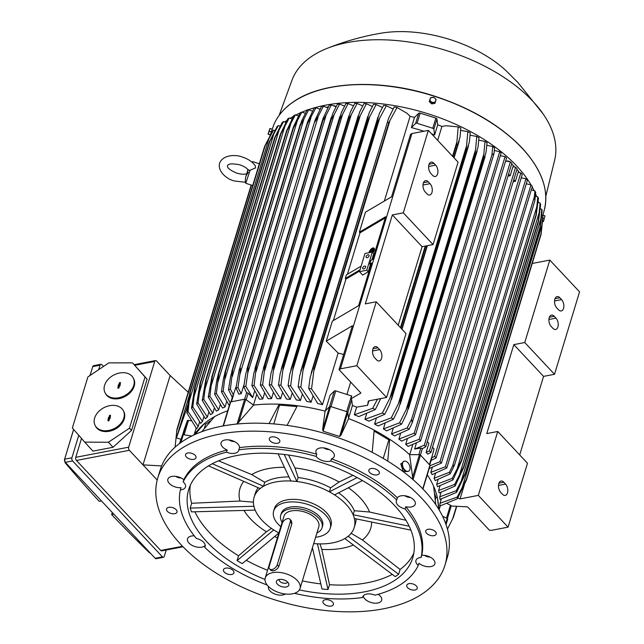 <?xml version="1.0" encoding="UTF-8"?>
<svg xmlns="http://www.w3.org/2000/svg" width="644" height="644" viewBox="0 0 644 644"><rect width="100%" height="100%" fill="white"/><g stroke="black" fill="none" stroke-linecap="round" stroke-linejoin="round"><path stroke-width="0.97" d="M372.554 252.255L372.143 252.126M372.007 252.15L373.158 249.156L372.28 252.062M373.158 249.156L373.415 249.655M372.932 251.232L372.675 252.094M373.633 248.544A3.413 1.481 -54.6 0 0 372.667 248.697A3.413 1.481 -54.6 0 0 369.632 252.609M369.229 252.681A3.413 1.481 125.4 0 1 372.337 248.455A3.413 1.481 125.4 0 1 373.488 248.399A3.413 1.481 125.4 0 1 372.498 252.327M372.635 252.472A3.864 1.674 -54.6 0 0 373.745 248.029A3.864 1.674 -54.6 0 0 372.449 248.093A3.864 1.674 -54.6 0 0 368.956 252.738M373.898 248.173A3.864 1.674 125.4 0 1 374.084 248.27A3.864 1.674 125.4 0 1 372.916 252.778M372.997 249.228L372.747 248.729L371.685 252.215M371.427 252.263L371.741 251.224L369.978 251.748L371.854 250.862L372.747 248.729M371.604 251.683L369.865 252.11M373.134 251.031L373.576 249.582L373.27 251.128M157.796 477.872L160.219 469.879A150.076 82.69 16.9 0 1 222.011 426.159A150.076 82.69 16.9 0 1 382.383 457.916A150.076 82.69 16.9 0 1 447.411 557.132L444.98 565.126A150.076 82.69 16.9 0 1 383.196 608.846A150.076 82.69 16.9 0 1 222.824 577.088A150.076 82.69 16.9 0 1 157.796 477.872A150.076 82.69 16.9 0 1 219.58 434.153A150.076 82.69 16.9 0 1 379.952 465.902A150.076 82.69 16.9 0 1 444.98 565.126M435.779 504.654L433.581 486.188A128.703 70.912 -163.1 0 0 427.262 474.813M195.204 458.786A5.458 3.011 16.9 0 1 188.845 458.665A5.458 3.011 16.9 0 1 185.561 454.584A5.458 3.011 16.9 0 1 186.358 453.561A5.458 3.011 16.9 0 1 192.717 453.682A5.458 3.011 16.9 0 1 196.001 457.763A5.458 3.011 16.9 0 1 195.204 458.786M371.177 473.694A5.458 3.011 16.9 0 1 368.859 470.12A5.458 3.011 16.9 0 1 376.99 469.709A5.458 3.011 16.9 0 1 379.308 473.292A5.458 3.011 16.9 0 1 371.177 473.694M407.572 584.205A5.458 3.011 16.9 0 1 413.931 584.333A5.458 3.011 16.9 0 1 417.215 588.407A5.458 3.011 16.9 0 1 416.418 589.437A5.458 3.011 16.9 0 1 410.059 589.308A5.458 3.011 16.9 0 1 406.775 585.235A5.458 3.011 16.9 0 1 407.572 584.205M231.599 569.296A5.458 3.011 16.9 0 1 233.917 572.878A5.458 3.011 16.9 0 1 225.786 573.281A5.458 3.011 16.9 0 1 223.476 569.707A5.458 3.011 16.9 0 1 231.599 569.296M176.955 510.958A5.458 3.011 16.9 0 1 176.995 512.101A5.458 3.011 16.9 0 1 171.876 513.638A5.458 3.011 16.9 0 1 166.587 510.08A5.458 3.011 16.9 0 1 166.555 508.929A5.458 3.011 16.9 0 1 171.674 507.4A5.458 3.011 16.9 0 1 176.955 510.958M327.128 599.644A5.458 3.011 16.9 0 1 333.415 604.483A5.458 3.011 16.9 0 1 329.269 606.157A5.458 3.011 16.9 0 1 322.974 601.311A5.458 3.011 16.9 0 1 327.128 599.644M425.821 532.041A5.458 3.011 16.9 0 1 425.781 530.889A5.458 3.011 16.9 0 1 430.9 529.36A5.458 3.011 16.9 0 1 436.189 532.918A5.458 3.011 16.9 0 1 436.221 534.061A5.458 3.011 16.9 0 1 431.102 535.599A5.458 3.011 16.9 0 1 425.821 532.041M275.656 443.354A5.458 3.011 16.9 0 1 269.361 438.508A5.458 3.011 16.9 0 1 273.507 436.841A5.458 3.011 16.9 0 1 279.802 441.679A5.458 3.011 16.9 0 1 275.656 443.354M183.838 479.724L183.17 481.905A9.547 5.265 16.9 0 1 185.488 486.945A9.547 5.265 16.9 0 1 185.456 487.057A9.547 5.265 16.9 0 1 180.384 489.883L181.045 487.701A9.547 5.265 16.9 0 1 171.457 485.19A9.547 5.265 16.9 0 1 167.875 479.216A9.547 5.265 16.9 0 1 167.915 479.104A9.547 5.265 16.9 0 1 174.476 476.254A9.547 5.265 16.9 0 1 183.838 479.724A125.065 68.908 16.9 0 1 227.195 450.027A9.547 5.265 16.9 0 1 221.101 442.758A9.547 5.265 16.9 0 1 225.038 439.973A9.547 5.265 16.9 0 1 234.746 441.72A9.547 5.265 16.9 0 1 239.496 447.661A125.065 68.908 16.9 0 1 316.8 454.213A9.547 5.265 16.9 0 1 316.011 450.792A9.547 5.265 16.9 0 1 326.886 448.602A9.547 5.265 16.9 0 1 334.284 456.346A9.547 5.265 16.9 0 1 331.418 458.858A125.065 68.908 16.9 0 1 397.38 497.812A9.547 5.265 16.9 0 1 404.923 495.775A9.547 5.265 16.9 0 1 413.794 499.929A9.547 5.265 16.9 0 1 415.267 504.18A9.547 5.265 16.9 0 1 405.744 506.739A125.065 68.908 16.9 0 1 421.731 555.289A9.547 5.265 16.9 0 1 431.319 557.809A9.547 5.265 16.9 0 1 434.901 563.782A9.547 5.265 16.9 0 1 434.861 563.894A9.547 5.265 16.9 0 1 428.3 566.744A9.547 5.265 16.9 0 1 418.938 563.275L418.278 565.448A125.065 68.908 16.9 0 1 374.921 595.145A9.547 5.265 16.9 0 0 366.669 594.082A9.547 5.265 16.9 0 0 362.733 596.867A9.547 5.265 16.9 0 0 362.612 597.511A125.065 68.908 16.9 0 1 294.469 593.325M378.141 594.299A9.547 5.265 16.9 0 1 381.675 600.24A9.547 5.265 16.9 0 1 377.738 603.026A9.547 5.265 16.9 0 1 368.416 601.472A9.547 5.265 16.9 0 1 363.28 595.845M285.373 594.001A9.547 5.265 16.9 0 1 275.89 594.396A9.547 5.265 16.9 0 1 268.492 586.644A9.547 5.265 16.9 0 1 268.532 586.539M205.235 545.396A9.547 5.265 16.9 0 1 197.628 547.191A9.547 5.265 16.9 0 1 188.982 543.061A9.547 5.265 16.9 0 1 187.509 538.819A9.547 5.265 16.9 0 1 194.287 535.864M239.496 447.661L238.835 449.842A9.547 5.265 16.9 0 1 238.715 450.486A9.547 5.265 16.9 0 1 234.786 453.271A9.547 5.265 16.9 0 1 226.527 452.201L227.195 450.027M331.418 458.858L330.75 461.032A9.547 5.265 16.9 0 1 322.749 460.718A9.547 5.265 16.9 0 1 316.14 456.395L316.8 454.213M405.744 506.739L405.084 508.921A9.547 5.265 16.9 0 1 397.807 505.049A9.547 5.265 16.9 0 1 396.334 500.807A9.547 5.265 16.9 0 1 396.72 499.994L397.38 497.812M418.278 565.448A9.547 5.265 16.9 0 1 415.96 560.409A9.547 5.265 16.9 0 1 416 560.288A9.547 5.265 16.9 0 1 421.071 557.471L421.731 555.289M180.384 489.883A125.065 68.908 16.9 0 0 196.372 538.432A9.547 5.265 16.9 0 1 203.649 542.304A9.547 5.265 16.9 0 1 205.122 546.547A9.547 5.265 16.9 0 1 204.728 547.36L205.251 545.661M424.501 555.37A5.458 3.011 -163.1 0 0 429.942 557.028M404.875 495.767A5.458 3.011 -163.1 0 0 410.317 497.426M323.884 447.942A5.458 3.011 -163.1 0 0 326.355 449.15A5.458 3.011 -163.1 0 0 329.326 449.593M228.982 439.9A5.458 3.011 -163.1 0 0 234.424 441.551M175.756 476.359A5.458 3.011 -163.1 0 0 181.197 478.009M267.18 585.034A125.065 68.908 16.9 0 1 204.728 547.36M405.084 508.921A125.065 68.908 16.9 0 1 421.071 557.471M330.75 461.032A125.065 68.908 16.9 0 1 396.72 499.994M238.835 449.842A125.065 68.908 16.9 0 1 316.14 456.395M183.17 481.905A125.065 68.908 16.9 0 1 226.527 452.201M264.99 579.455A117.103 64.529 16.9 0 1 188.676 489.633A117.103 64.529 16.9 0 1 236.895 455.517A117.103 64.529 16.9 0 1 362.033 480.295A117.103 64.529 16.9 0 1 412.772 557.72A117.103 64.529 16.9 0 1 364.56 591.836A117.103 64.529 16.9 0 1 299.396 589.912M392.252 574.376A117.103 64.529 16.9 0 1 367.313 582.756A117.103 64.529 16.9 0 1 329.511 584.696L328.046 589.51L322 588.994L312.421 547.762M413.851 553.091A117.103 64.529 16.9 0 1 400.085 569.489L398.62 574.295L395.231 576.621L344.806 538.553M218.574 460.83L251.724 474.588A68.328 37.65 16.9 0 1 268.113 468.655A68.328 37.65 16.9 0 1 284.439 467.294M353.379 545.057A68.328 37.65 16.9 0 1 342.6 548.189A68.328 37.65 16.9 0 1 321.799 549.404L329.511 584.696M319.979 543.898L321.799 549.404M273.732 529.94L237.073 560.61L242.233 563.653L278.876 533.007A52.301 28.819 16.9 0 1 276.276 531.509A52.301 28.819 16.9 0 1 262.172 520.473A52.301 28.819 16.9 0 1 254.461 508.213A52.301 28.819 16.9 0 1 254.106 497.216A52.301 28.819 16.9 0 1 261.746 487.379A52.301 28.819 16.9 0 1 275.64 481.978A52.301 28.819 16.9 0 1 293.873 481.213A52.301 28.819 16.9 0 1 332.014 493.328A52.301 28.819 16.9 0 1 346.118 504.365A52.301 28.819 16.9 0 1 353.83 516.633A52.301 28.819 16.9 0 1 354.184 527.621A52.301 28.819 16.9 0 1 346.544 537.458A52.301 28.819 16.9 0 1 332.65 542.86A52.301 28.819 16.9 0 1 314.425 543.625A52.301 28.819 16.9 0 1 313.7 543.56L317.444 543.826M280.8 526.679A29.56 16.285 16.9 0 1 273.66 511.086L274.425 508.551A29.56 16.285 16.9 0 1 286.596 499.937A29.56 16.285 16.9 0 1 326.436 512.592A29.56 16.285 16.9 0 1 330.992 525.729L330.227 528.273A29.56 16.285 16.9 0 1 318.056 536.887A29.56 16.285 16.9 0 1 315.616 537.257M273.66 511.086A29.56 16.285 16.9 0 1 285.823 502.481A29.56 16.285 16.9 0 1 317.412 508.736A29.56 16.285 16.9 0 1 330.227 528.273M322.056 527.774L322.612 525.963A21.598 11.906 -163.1 0 0 319.279 516.359A21.598 11.906 -163.1 0 0 297.464 506.772A21.598 11.906 -163.1 0 0 281.267 513.405L280.72 515.216A21.598 11.906 16.9 0 1 296.908 508.591A21.598 11.906 16.9 0 1 318.724 518.17A21.598 11.906 16.9 0 1 322.056 527.774A21.598 11.906 16.9 0 1 316.928 532.926M282.12 522.348A21.598 11.906 16.9 0 1 280.72 515.216M265.231 577.942L283.98 516.206A18.193 10.022 16.9 0 1 297.617 510.628A18.193 10.022 16.9 0 1 315.987 518.694A18.193 10.022 16.9 0 1 318.796 526.784L300.04 588.519A18.193 10.022 16.9 0 1 286.403 594.098A18.193 10.022 16.9 0 1 268.033 586.032A18.193 10.022 16.9 0 1 265.231 577.942A18.193 10.022 16.9 0 1 278.86 572.355A18.193 10.022 16.9 0 1 297.23 580.429A18.193 10.022 16.9 0 1 300.04 588.519M289.913 519.241L291.329 520.755L291.901 523.62L278.876 566.47L277.258 564.74L290.275 521.89A4.999 3.019 -43.1 0 0 289.913 519.241A4.999 3.019 -43.1 0 0 287.474 518.662A4.999 3.019 -43.1 0 0 282.249 523.427L269.224 566.277A4.999 3.019 -43.1 0 0 269.594 568.926A4.999 3.019 -43.1 0 0 272.026 569.505A4.999 3.019 -43.1 0 0 277.258 564.74M279.021 565.698C278.015 568.765 275.849 570.504 272.533 570.914M273.265 570.826L271.011 570.439L269.594 568.926M287.812 582.232A6.456 3.558 16.9 0 1 288.737 583.665A6.456 3.558 16.9 0 1 285.139 587.103A6.456 3.558 16.9 0 1 277.451 584.221A6.456 3.558 16.9 0 1 277.314 580.196A6.456 3.558 16.9 0 1 287.812 582.232M287.707 582.12A4.548 2.504 16.9 0 1 284.181 583.287A4.548 2.504 16.9 0 1 279.786 581.291A4.548 2.504 16.9 0 1 279.037 579.487M288.963 476.938A52.301 28.819 -163.1 0 0 276.856 477.985A52.301 28.819 -163.1 0 0 264.732 482.267L263.541 486.204L261.746 487.379L263.444 486.22L212.295 463.72M398.62 574.295L348.243 536.299L344.846 538.626M354.458 518.525L353.83 516.633L354.458 518.525L410.896 530.117M354.184 527.621L355.399 523.628A52.301 28.819 -163.1 0 0 356.1 518.863M351.133 533.296L362.387 539.938L400.085 569.489M371.644 522.059A68.328 37.65 16.9 0 1 362.387 539.938M409.198 526.229L353.21 514.733L353.83 516.633L353.129 514.661L354.329 510.724A52.301 28.819 -163.1 0 0 338.575 492.805M354.329 510.724L369.576 512.02L405.962 520.28M348.388 487.766A68.328 37.65 16.9 0 1 369.576 512.02M357.146 477.558L329.43 491.807L334.59 494.858L362.443 480.537M329.43 491.807L330.597 487.846A52.301 28.819 -163.1 0 0 298.124 477.534L296.892 481.471L284.229 454.471M288.52 455.034L294.976 467.963L298.124 477.534M330.597 487.846L339.147 481.994L352.92 475.344M294.976 467.963A68.328 37.65 16.9 0 1 339.147 481.994M278.127 453.843L290.847 480.963L296.892 481.471M251.724 474.588L264.732 482.267M261.746 487.379L260.047 488.538L261.746 487.379M258.22 487.733A52.301 28.819 -163.1 0 0 255.322 493.224L254.106 497.216M253.921 506.273L190.189 508.084L191.646 503.278L239.898 501.032L253.414 502.175M239.898 501.032A68.328 37.65 16.9 0 1 243.786 481.39M190.189 508.084L191.437 511.883L255.088 510.112L253.833 506.313M237.073 560.61L238.53 555.796L266.415 531.807L271.422 528.386M266.415 531.807A68.328 37.65 16.9 0 1 243.963 510.418M278.86 533.031L273.7 529.98M277.403 537.861A68.328 37.65 16.9 0 1 274.69 536.516M328.046 589.51L317.444 543.882M208.487 465.87L260.047 488.538M191.646 503.278A117.103 64.529 16.9 0 1 190.358 485.19M238.53 555.796A117.103 64.529 16.9 0 1 194.891 511.787M320.817 583.899A117.103 64.529 16.9 0 1 302.358 580.872M267.55 570.302A117.103 64.529 16.9 0 1 246.266 560.28M362.991 596.264L362.612 597.511M204.261 428.598L205.573 424.291L211.071 420.524M194.955 434.507L204.381 423.591L205.573 424.291M435.296 499.583L435.94 497.466L437.332 497.579L438.894 509.501M434.571 493.312L435.94 497.466M412.973 479.78L409.592 454.64L419.453 454.672A0.91 0.499 -163.1 0 1 420.476 455.083L429.926 465.177L422.746 488.82M416.966 483.161L414.873 481.245M429.87 465.789A0.91 0.499 -163.1 0 0 430.071 465.58A0.91 0.499 -163.1 0 0 429.926 465.177M383.22 458.407L388.871 439.82L389.652 439.28L387.752 461.136M374.116 431.102L388.871 439.82M372.224 452.346L374.164 430.136A128.703 70.912 -163.1 0 0 348.621 418.624L340.813 435.489L347.832 412.377A0.91 0.499 -163.1 0 0 347.116 411.758L339.613 436.455L323.087 431.206L322.636 429.54M325.067 411.146L329.631 406.589L322.612 429.709L325.067 411.146A128.703 70.912 -163.1 0 0 297.375 405.744L287.087 425.394M273.797 423.921L279.52 405.084L296.924 406.557M269.079 423.583L279.23 404.207L279.52 405.084M227.71 410.8A128.703 70.912 -163.1 0 0 214.565 416.62L201.773 431.705M214.565 416.62A128.703 70.912 -163.1 0 0 204.381 423.591A128.703 70.912 -163.1 0 0 199.761 428.019L193.272 435.288M179.467 443.579L182.494 434.917L179.982 443.193M191.751 436.028L183.298 434.668A0.91 0.499 -163.1 0 0 182.494 434.917M175.232 447.057A145.528 80.186 16.9 0 1 175.184 446.203L176.013 446.373M251.176 185.005L176.955 429.306L175.184 446.203M176.585 431.536L251.458 185.102M187.203 409.729L186.398 409.471L176.464 437.872L180.964 439.297M191.075 420.798L188.491 420.387A1.36 0.749 -163.1 0 0 187.283 420.765L184.289 429.339A1.36 0.749 -163.1 0 0 184.281 429.355A1.36 0.749 -163.1 0 0 184.281 429.371M176.464 437.872L189.207 395.923M186.398 409.471L187.847 404.69M196.154 428.204L194.391 434M251.989 162.183L252.641 161.62L252.432 162.57M247.071 173.703C244.35 174.54 240.912 174.347 236.751 173.147C225.046 168.084 228.04 165.814 227.445 165.693C228.169 166.007 226.342 162.183 239.898 164.848C244.012 166.289 246.861 168.084 248.447 170.258L250.138 170.201L255.555 167.899L255.169 165.589C252.271 161.716 248.004 158.867 242.377 157.047C235.157 154.109 222.454 155.083 219.612 163.31C217.374 171.368 226.962 179.306 234.271 180.948L245.525 182.3M250.138 170.201L245.758 183.29L252.73 185.504M170.137 375.533L143 464.863L129.363 450.309A2.27 1.312 -100.9 0 1 128.679 447.169L154.713 361.469A2.27 1.312 -100.9 0 1 155.526 360.56A2.27 1.312 -100.9 0 1 156.508 360.978L170.137 375.533L188.209 392.244M161.62 465.934L143 464.863L157.2 480.022M81.498 438.435L75.759 457.321A2.27 1.312 79.1 0 0 76.443 460.46L160.726 550.451A2.27 1.312 79.1 0 0 161.708 550.87L183.033 546.78M84.734 442.13L92.913 451.13L113.03 447.274L131.553 430.393L147.122 379.147L132.495 362.862L145.029 376.982L129.468 428.196L108.377 442.251L84.734 442.13L72.361 428.01L87.882 376.933L108.812 362.878L132.495 362.862M123.294 410.614L123.737 411.436A15.915 11.648 152.1 0 1 124.252 418.914A15.915 11.648 152.1 0 1 110.502 430.981A15.915 11.648 152.1 0 1 95.602 426.336L95.167 425.515A15.915 11.648 -27.9 0 0 110.068 430.16A15.915 11.648 -27.9 0 0 123.817 418.093A15.915 11.648 -27.9 0 0 123.294 410.614A15.915 11.648 -27.9 0 0 108.393 405.97A15.915 11.648 -27.9 0 0 94.644 418.028A15.915 11.648 -27.9 0 0 95.167 425.515M133.228 377.931L133.662 378.752A15.915 11.648 152.1 0 1 134.177 386.231A15.915 11.648 152.1 0 1 120.436 398.298A15.915 11.648 152.1 0 1 105.527 393.653L105.093 392.832A15.915 11.648 -27.9 0 0 119.993 397.477A15.915 11.648 -27.9 0 0 133.743 385.41A15.915 11.648 -27.9 0 0 133.228 377.931A15.915 11.648 -27.9 0 0 118.327 373.287A15.915 11.648 -27.9 0 0 104.578 385.353A15.915 11.648 -27.9 0 0 105.093 392.832M119.382 382.93A0.572 0.419 152.1 0 1 120.428 382.93L120.001 385.837L119.543 385.837L118.939 387.833A0.572 0.419 152.1 0 1 117.892 387.833L118.319 384.927L118.778 384.927L119.382 382.93L119.671 383.341L118.448 385.837M118.778 384.927L119.043 385.394M120.412 382.979L119.671 383.341M118.504 385.837L118.166 388.276M120.138 385.394L119.816 384.927M118.319 384.927L118.585 385.394M109.456 415.613A0.572 0.419 152.1 0 1 110.494 415.613L110.076 418.519L109.617 418.519L109.005 420.516A0.572 0.419 152.1 0 1 107.967 420.516L108.393 417.61L108.852 417.61L109.456 415.613L109.738 416.024L108.522 418.511M108.852 417.61L109.118 418.077M110.486 415.662L109.738 416.024M108.57 418.511L108.24 420.959M110.205 418.077L109.891 417.61M108.393 417.61L108.659 418.077M108.377 442.251L113.03 447.274M129.468 428.196L131.553 430.393M145.029 376.982L147.122 379.147M166.2 550.008L164.26 556.392A2.27 1.312 -100.9 0 1 163.447 557.302A2.27 1.312 -100.9 0 1 162.473 556.883L72.611 460.927A2.27 1.312 -100.9 0 1 71.919 457.795L78.753 435.304M98.693 369.672L100.053 365.196A2.27 1.312 -100.9 0 1 100.867 364.287A2.27 1.312 -100.9 0 1 101.841 364.705L103.483 366.46M100.867 364.287L93.565 365.687A2.27 1.312 79.1 0 0 92.752 366.597L90.055 375.468M73.649 429.484L64.617 459.188A2.27 1.312 79.1 0 0 65.31 462.328L155.172 558.284A2.27 1.312 79.1 0 0 156.154 558.702L163.447 557.302M113.859 514.17L111.645 514.596A1364.322 751.749 -163.1 0 0 149.311 552.641L150.277 553.059M65.519 462.553L65.028 462.65A1364.322 751.749 -163.1 0 0 99.248 501.362L101.462 500.935M90.724 373.27L89.951 375.541M64.569 459.164L65.253 462.875M73.585 429.411L64.553 459.47M112.281 512.487L111.645 514.596M439.192 510L437.839 500.348A128.703 70.912 -163.1 0 0 437.332 497.579A128.703 70.912 -163.1 0 0 433.581 486.188M442.549 516.206L447.226 518.501L445.688 523.564M447.709 519.153L446.059 524.602L447.709 519.161A0.91 0.499 -163.1 0 0 447.709 519.153A0.91 0.499 -163.1 0 0 447.226 518.501M508.068 527.154L527.484 463.245L497.74 431.488L478.315 495.397L508.068 527.154L491.646 530.31L489.384 530.189L467.504 506.836L451.17 506.015A1.36 0.749 -163.1 0 0 450.422 505.186L447.202 503.592M502.473 494.246L500.734 492.394A6.368 3.671 -100.9 0 1 498.488 485.697A6.368 3.671 -100.9 0 1 501.08 481.06A6.368 3.671 -100.9 0 1 503.825 482.227L505.556 484.079A6.368 3.671 -100.9 0 1 507.81 490.784A6.368 3.671 -100.9 0 1 505.21 495.421A6.368 3.671 -100.9 0 1 502.473 494.246M497.74 431.488L486.784 433.581L513.815 344.621L524.763 342.519L554.516 374.285L543.56 376.386L519.7 454.938M543.56 376.386L513.815 344.621M554.516 374.285L579.56 291.853L549.807 260.087L532.234 263.46M524.763 342.519L549.807 260.087M561.6 299.613A6.368 3.671 -100.9 0 1 563.854 306.319A6.368 3.671 -100.9 0 1 561.262 310.955A6.368 3.671 -100.9 0 1 558.517 309.78L556.778 307.929A6.368 3.671 -100.9 0 1 554.532 301.231A6.368 3.671 -100.9 0 1 557.124 296.594A6.368 3.671 -100.9 0 1 559.869 297.761L561.6 299.613L554.54 300.973M555.973 318.136A6.368 3.671 -100.9 0 1 558.227 324.834A6.368 3.671 -100.9 0 1 555.635 329.47A6.368 3.671 -100.9 0 1 552.89 328.303L551.151 326.452A6.368 3.671 -100.9 0 1 548.905 319.746A6.368 3.671 -100.9 0 1 551.497 315.109A6.368 3.671 -100.9 0 1 554.243 316.284L555.973 318.136L548.913 319.488M478.315 495.397L460.074 498.891L464.364 484.771M460.074 498.891L457.763 498.037M439.144 509.662L440.287 505.91M416.378 443.209L414.607 449.037L420.854 448.039L422.528 448.514L425.716 446.831L424.275 445.221L510.386 161.813L511.859 163.302L425.716 446.831M432.494 447.242L434.08 448.932L431.271 459.156M427.286 441.671L428.872 443.37L426.119 452.418L427.729 454.133L430.908 452.474L429.435 450.905L515.627 167.231L517.092 168.792L430.908 452.474M426.119 452.418L429.435 450.905M515.627 167.231L512.93 166.691L510.177 175.748L507.971 176.11M436.149 457.892L434.676 456.395L520.819 172.866L522.252 174.484L436.149 457.892L431.078 460.468M431.351 457.932L434.676 456.395M520.819 172.866L518.122 172.31L515.393 181.31L513.179 181.672M513.807 179.62L515.393 181.31M508.591 174.057L510.177 175.748M414.607 449.037L424.275 445.221M409.729 454.64L412.715 444.827M409.592 454.64A128.703 70.912 -163.1 0 0 389.652 439.28A128.703 70.912 -163.1 0 0 374.164 430.136M406.195 471.295L405.438 471.649L403.023 470.893L400.745 463.801L402.347 463.06M408.409 471.263A5.458 3.333 -115 0 1 408.248 471.344A5.458 3.333 -115 0 1 405.02 470.587A5.458 3.333 -115 0 1 402.218 465.523A5.458 3.333 -115 0 1 403.635 461.45A5.458 3.333 -115 0 1 403.804 461.386M407.185 462.054A5.458 3.333 65 0 0 403.957 461.297A5.458 3.333 65 0 0 402.548 465.371A5.458 3.333 65 0 0 405.35 470.434A5.458 3.333 65 0 0 408.578 471.191A5.458 3.333 65 0 0 409.995 467.117A5.458 3.333 65 0 0 407.185 462.054M340.877 435.328L339.613 436.455M347.116 411.758L330.589 406.509A0.91 0.499 -163.1 0 0 329.631 406.589M347.832 412.377L348.621 418.624M368.923 400.85L367.555 405.35L356.639 407.121A128.703 70.912 -163.1 0 0 352.429 405.495L351.656 399.723A1.36 0.749 -163.1 0 0 350.851 398.902L351.737 395.996A1.36 0.749 -163.1 0 0 351.463 395.899L335.774 390.908A1.36 0.749 -163.1 0 0 334.341 391.037L330.09 395.215L325.325 410.88M297.375 405.744A128.703 70.912 -163.1 0 0 279.23 404.207A128.703 70.912 -163.1 0 0 253.615 405.092L237.121 423.921L227.582 425.201M230.375 402.42A0.91 0.499 -163.1 0 1 230.335 402.162A0.91 0.499 -163.1 0 1 230.705 401.896L244.623 399.224A0.91 0.499 -163.1 0 1 245.702 399.481L253.615 405.092M232.87 396.132L236.171 386.505M336.047 106.799L331.33 104.932L326.146 115.051L247.779 372.965L245.831 386.352A145.528 80.186 16.9 0 0 243.762 386.633L246.539 392.615L248.198 393.194L252.657 397.589L254.541 391.383M244.044 384.621L241.218 393.685L238.852 394.144L235.97 387.97A145.528 80.186 16.9 0 1 236.952 387.777A145.528 80.186 16.9 0 1 237.95 387.591L241.218 393.685M235.97 387.97L239.125 370.228L240.059 367.901L240.462 368.094L239.834 374.639L318.426 115.96L314.94 121.901L315.133 120.066L321.469 106.55A145.528 80.186 -163.1 0 1 322.459 106.357A145.528 80.186 -163.1 0 1 323.449 106.171L318.426 115.96M327.86 107.878L323.449 106.171M239.834 374.639L237.95 387.591M232.299 397.445L228.515 389.668A145.528 80.186 16.9 0 1 230.407 389.193L233.555 395.102M228.515 389.668L230.633 376.257L232.645 369.406A149.392 82.319 16.9 0 1 232.758 369.382L230.407 389.193M232.645 369.406L307.542 122.03L314.022 108.248A145.528 80.186 -163.1 0 1 315.914 107.773L307.446 123.551A149.392 82.319 -163.1 0 0 307.333 123.576M232.758 369.382L307.446 123.551M232.226 376.643L311.036 117.256M245.831 386.352L252.657 397.589M243.762 386.633L245.734 374.051L248.085 366.444A149.392 82.319 16.9 0 1 248.206 366.42L247.779 372.981M248.085 366.444L323.055 118.464L329.261 105.213A145.528 80.186 -163.1 0 1 331.33 104.932M326.146 115.051L322.894 120.589L248.206 366.42M320.012 109.327L315.914 107.773M256.553 394.925L253.494 405.004M186.857 412.812L189.916 392.228A149.392 82.319 16.9 0 1 190.399 391.729L188.032 411.524A145.528 80.186 16.9 0 0 186.857 412.812L196.613 428.791A128.703 70.912 16.9 0 1 198.191 426.489L199.568 421.973M221.407 391.737L223.589 377.851L225.384 371.451A149.392 82.319 16.9 0 1 225.593 371.387L223.21 391.166A145.528 80.186 16.9 0 0 221.407 391.737L229.151 405.422A128.703 70.912 16.9 0 1 229.369 405.35M214.653 394.184L216.907 379.783L218.477 373.874A149.392 82.319 16.9 0 1 218.775 373.762L216.368 393.516A145.528 80.186 16.9 0 0 214.653 394.184L222.542 408.03A128.703 70.912 16.9 0 1 225.038 406.976L226.608 401.816M208.27 397.018L211.932 376.684A149.392 82.319 16.9 0 1 212.303 376.507L209.888 396.245A145.528 80.186 16.9 0 0 208.27 397.018L216.352 411.097A128.703 70.912 16.9 0 1 218.702 409.85L220.232 404.81M202.256 400.27L205.774 379.888A149.392 82.319 16.9 0 1 206.209 379.646L203.778 399.385A145.528 80.186 16.9 0 0 202.256 400.27L210.612 414.647A128.703 70.912 16.9 0 1 212.802 413.198L214.299 408.272M196.662 403.957L200.034 383.526A149.392 82.319 16.9 0 1 200.501 383.204L198.078 402.951A145.528 80.186 16.9 0 0 196.662 403.957L205.364 418.729A128.703 70.912 16.9 0 1 207.376 417.038L208.833 412.249M191.51 408.119L194.73 387.624A149.392 82.319 16.9 0 1 195.213 387.221L192.814 406.984A145.528 80.186 16.9 0 0 191.51 408.119L200.662 423.406A128.703 70.912 16.9 0 1 202.482 421.442L203.898 416.789M192.814 406.984L202.482 421.442M194.73 387.624L269.417 141.793L277.017 126.699A145.528 80.186 -163.1 0 1 278.313 125.564L269.9 141.382A149.392 82.319 -163.1 0 0 269.417 141.793M195.213 387.221L269.9 141.382M194.214 396.028L273.966 133.541M198.078 402.951L207.376 417.038M200.018 383.583L274.73 137.663L200.018 383.583M200.501 383.204L275.189 137.373A149.392 82.319 -163.1 0 0 274.722 137.695L282.169 122.537A145.528 80.186 -163.1 0 1 283.585 121.531L275.189 137.373M199.56 391.834L279.19 129.718M203.778 399.385L212.802 413.198M205.605 380.411L280.559 133.71L205.605 380.411M206.209 379.646L280.897 133.815A149.392 82.319 -163.1 0 0 280.47 134.057L287.763 118.85A145.528 80.186 -163.1 0 1 289.285 117.965L280.897 133.815M205.331 388.05L284.833 126.377M209.888 396.245L218.702 409.85M211.932 376.684L286.773 130.193L211.586 377.65M212.303 376.507L286.999 130.676A149.392 82.319 -163.1 0 0 286.62 130.845L293.769 115.606A145.528 80.186 -163.1 0 1 295.387 114.825L286.999 130.676M211.506 384.669L290.863 123.487M216.368 393.516L225.038 406.976M218.477 373.874L293.35 127.085L300.16 112.764A145.528 80.186 -163.1 0 1 301.867 112.096L293.463 127.923A149.392 82.319 -163.1 0 0 293.165 128.043M218.775 373.762L293.463 127.923M218.058 381.651L297.246 121.008M223.21 391.166L230.198 402.621M225.384 371.451L301.698 120.758M225.593 371.387L300.281 125.556A149.392 82.319 -163.1 0 0 300.072 125.62M224.965 378.978L303.976 118.939L300.281 125.556M301.408 121.402L307.236 109.73M312.493 111.146L308.718 109.746A145.528 80.186 -163.1 0 0 306.914 110.317M308.718 109.746L303.976 118.939M188.032 411.524L198.191 426.489M189.916 392.228L264.612 146.397L272.364 131.392A145.528 80.186 -163.1 0 1 273.531 130.104L265.087 145.89A149.392 82.319 -163.1 0 0 264.612 146.397M190.399 391.729L265.087 145.89M189.352 400.697L269.192 137.897M305.304 113.352L301.867 112.096M298.462 115.944L295.387 114.825M291.974 118.939L289.285 117.965M285.856 122.352L283.585 121.531M280.132 126.224L278.313 125.564M274.827 130.587L273.531 130.104M447.451 529.143L453.457 517.132L456.749 506.297M452.547 519.193L456.467 506.281M457.256 497.039L466.361 479.386L541.049 233.555L542.763 215.627A145.528 80.186 -163.1 0 1 542.884 217.326L541.113 234.231L466.425 480.062L457.385 498.746L439.82 506.039A128.703 70.912 16.9 0 0 440.013 503.294L457.256 497.039A145.528 80.186 16.9 0 1 457.385 498.746M466.361 479.386A149.392 82.319 16.9 0 1 466.425 480.062M541.113 234.231A149.392 82.319 -163.1 0 0 541.049 233.555M462.247 487.379L542.095 224.587M542.763 215.627L541.813 215.362M441.301 499.036L440.013 503.294M441.084 492.41L439.747 496.814A128.703 70.912 16.9 0 1 439.973 499.422L456.62 492.33A145.528 80.186 16.9 0 0 456.29 490.672L465.346 473.026A149.392 82.319 16.9 0 1 465.475 473.63L456.62 492.33M439.981 485.97L438.604 490.486A128.703 70.912 16.9 0 1 439.16 492.99L455.115 486.051A145.528 80.186 16.9 0 0 454.616 484.441L463.64 466.795A149.392 82.319 16.9 0 1 463.809 467.319L455.115 486.051M438.097 479.675L436.688 484.312A128.703 70.912 16.9 0 1 437.534 486.727L452.965 479.901A145.528 80.186 16.9 0 0 452.297 478.323L461.313 460.677A149.392 82.319 16.9 0 1 461.507 461.12L536.267 215.064L461.507 461.12L452.965 479.901M435.521 473.517L434.08 478.267A128.703 70.912 16.9 0 1 435.175 480.601L450.204 473.871A145.528 80.186 16.9 0 0 449.391 472.326L452.515 466.135L534.383 196.67L534.85 200.687L454.6 464.839L450.204 473.871M432.293 467.488L430.82 472.342A128.703 70.912 16.9 0 1 432.148 474.612L446.799 467.995L445.382 466.731L531.018 184.868L532.322 186.51L446.799 467.995M441.438 463.076L439.981 461.684L525.947 178.734L527.331 180.376L441.438 463.076L429.17 468.55M430.023 465.725L439.981 461.684M430.82 472.342L445.382 466.731M434.08 478.267L449.391 472.326M454.6 464.839L452.515 466.135M534.383 196.67L534.89 190.906L531.284 189.932M534.85 200.687L535.703 192.451A145.528 80.186 -163.1 0 0 534.89 190.906M436.688 484.312L452.297 478.323M461.313 460.677L536.009 214.846L537.804 196.903L535.373 196.211M537.804 196.903A145.528 80.186 -163.1 0 1 538.465 198.481L536.194 215.289A149.392 82.319 -163.1 0 0 536.009 214.846M457.377 468.116L536.879 206.442M438.604 490.486L454.616 484.441M463.64 466.795L538.336 220.956L540.123 203.021L538.134 202.449M540.123 203.021A145.528 80.186 -163.1 0 1 540.622 204.631L538.505 221.48L463.809 467.319M538.505 221.48A149.392 82.319 -163.1 0 0 538.336 220.956M459.639 474.443L539.269 212.335M439.747 496.814L456.29 490.672M465.346 473.026L540.034 227.187L541.797 209.252L540.3 208.833M541.797 209.252A145.528 80.186 -163.1 0 1 542.119 210.91L540.163 227.791L465.475 473.63M540.163 227.791A149.392 82.319 -163.1 0 0 540.034 227.187M461.281 480.859L541.032 218.38M531.018 184.868L526.301 183.773M525.947 178.734L521.229 177.833M518.597 172.391L518.766 171.835A1.36 0.749 -163.1 0 0 518.557 171.232L516.891 169.453M514.588 166.989L511.682 163.882M509.541 161.604A1.36 0.749 -163.1 0 0 508.052 161.032L505.83 161.016M510.386 161.813L505.637 161M336.104 106.687L335.395 106.188A1.36 0.749 -163.1 0 0 333.882 105.793M328.4 106.84L326.444 107.21M320.511 108.353A1.36 0.749 -163.1 0 0 320.012 108.739L319.859 109.247M407.274 439.087L405.672 444.368A128.703 70.912 16.9 0 1 408.111 446.413L420.58 440.963L419.196 439.329L505.089 156.621L506.546 158.022L420.58 440.963M400.512 433.758L398.894 439.103A128.703 70.912 16.9 0 1 401.574 441.116L415.509 434.829L414.205 433.187L499.728 151.71L501.145 152.974L415.509 434.829M393.122 428.566L391.48 433.951A128.703 70.912 16.9 0 1 394.434 435.932L409.085 429.282A145.528 80.186 16.9 0 0 407.193 427.946L411.677 419.011L491.936 154.858L494.012 153.57L412.144 423.028L409.085 429.282M385.048 423.511L383.405 428.928A128.703 70.912 16.9 0 1 386.65 430.876L401.582 424.171A145.528 80.186 16.9 0 0 399.538 422.858L408.69 404.73A149.392 82.319 16.9 0 1 409.262 405.1L406.557 413.851L401.582 424.171M376.233 418.616L374.583 424.042A128.703 70.912 16.9 0 1 378.173 425.958L393.484 419.164A145.528 80.186 16.9 0 0 391.27 417.876L400.455 399.674A149.392 82.319 16.9 0 1 401.172 400.093L398.411 409.069L393.484 419.164M366.581 413.891L364.939 419.308A128.703 70.912 16.9 0 1 368.932 421.192L384.75 414.285A145.528 80.186 16.9 0 0 382.351 413.029L391.592 394.74A149.392 82.319 16.9 0 1 392.462 395.207L389.644 404.368L384.75 414.285M356.639 407.121L354.321 414.752A128.703 70.912 16.9 0 1 358.813 416.596L375.307 409.536A145.528 80.186 16.9 0 0 372.691 408.312L377.521 399.2M352.429 405.495L348.565 418.206M354.321 414.752L372.691 408.312M380.733 398.588L375.307 409.536M401.743 328.987L427.036 245.734M453.811 157.595L457.755 144.618A149.392 82.319 -163.1 0 0 456.725 144.127L458.19 126.892L446.075 125.757L441.921 126.433L437.687 140.368M400.85 328.038L425.781 245.976M452.925 156.645L456.725 144.127M458.19 126.892A145.528 80.186 -163.1 0 1 460.806 128.124L460.041 136.971L457.755 144.618M400.471 327.635L425.249 246.08M452.547 156.234L456.95 141.736M364.939 419.308L382.351 413.029M392.462 395.207L467.15 149.368A149.392 82.319 -163.1 0 0 466.28 148.909L467.85 131.609L460.661 130.41M391.592 394.74L466.28 148.909M467.85 131.609A145.528 80.186 -163.1 0 1 470.249 132.865L469.387 141.881L467.15 149.368M390.006 397.759L466.546 145.842M374.583 424.042L391.27 417.876M401.172 400.093L475.86 154.254A149.392 82.319 -163.1 0 0 475.151 153.835L476.769 136.456L470.08 135.224M400.455 399.674L475.151 153.835M476.769 136.456A145.528 80.186 -163.1 0 1 478.983 137.744L478.041 146.953L475.86 154.254M398.531 403.249L475.441 150.124M383.405 428.928L399.538 422.858M409.262 405.1L483.95 159.261A149.392 82.319 -163.1 0 0 483.378 158.899L485.037 141.439L478.79 140.183M408.69 404.73L483.378 158.899M485.037 141.439A145.528 80.186 -163.1 0 1 487.081 142.751L486.059 152.177L483.95 159.261M406.453 408.811L483.692 154.576M391.48 433.951L407.193 427.946M412.144 423.028L411.677 419.011M491.936 154.858L492.692 146.526L486.864 145.27M494.012 153.57L494.584 147.87A145.528 80.186 -163.1 0 0 492.692 146.526M398.894 439.103L414.205 433.187M405.672 444.368L419.196 439.329M505.089 156.621L500.324 155.687M499.728 151.71L494.351 150.479M367.555 405.35L368.352 400.962L386.601 397.461L406.018 333.552L376.265 301.786L365.317 303.888L392.349 214.919L403.297 212.826L433.042 244.583L422.094 246.684L398.233 325.236M433.042 244.583L458.085 162.159L428.341 130.394L411.918 133.541L410.534 134.363L391.552 196.814L365.43 212.206L359.36 232.178L385.643 216.698L372.675 259.363L370.855 260.434L369.753 264.072L371.572 262.993L358.611 305.667L332.328 321.147L326.267 341.119L338.156 353.073A128.703 70.912 -163.1 0 1 343.654 354.466M403.297 212.826L428.341 130.394M435.674 165.154A6.368 3.671 -100.9 0 1 437.92 171.851A6.368 3.671 -100.9 0 1 435.328 176.488A6.368 3.671 -100.9 0 1 432.583 175.321L430.852 173.469A6.368 3.671 -100.9 0 1 428.598 166.772A6.368 3.671 -100.9 0 1 431.19 162.135A6.368 3.671 -100.9 0 1 433.935 163.302L435.674 165.154L428.606 166.506M430.047 183.677A6.368 3.671 -100.9 0 1 432.293 190.374A6.368 3.671 -100.9 0 1 429.701 195.011A6.368 3.671 -100.9 0 1 426.956 193.844L425.225 191.984A6.368 3.671 -100.9 0 1 422.971 185.287A6.368 3.671 -100.9 0 1 425.563 180.65A6.368 3.671 -100.9 0 1 428.308 181.817L430.047 183.677L422.987 185.029M422.094 246.684L392.349 214.919M386.601 397.461L356.848 365.695L376.265 301.786M379.63 349.62A6.368 3.671 -100.9 0 1 381.876 356.317A6.368 3.671 -100.9 0 1 379.284 360.954A6.368 3.671 -100.9 0 1 376.539 359.787L374.8 357.935A6.368 3.671 -100.9 0 1 372.554 351.238A6.368 3.671 -100.9 0 1 375.146 346.601A6.368 3.671 -100.9 0 1 377.891 347.768L379.63 349.62L372.562 350.972M346.931 394.458L350.682 382.101M356.848 365.695L340.426 368.843L339.042 369.664L360.914 393.017L350.851 398.902M441.921 126.433A128.703 70.912 -163.1 0 0 437.711 124.799L434.62 134.966A128.703 70.912 -163.1 0 0 431.577 133.847M423.929 131.239A128.703 70.912 -163.1 0 0 411.395 127.593L414.486 117.425A128.703 70.912 -163.1 0 0 410.091 116.323L407.185 113.4L397.05 107.476A145.528 80.186 -163.1 0 0 394.184 106.96L388.541 118.424L313.024 368.199A149.392 82.319 16.9 0 1 314.159 368.4L311.551 388.896L322.491 404.641L338.156 353.073M384.339 201.065L410.091 116.323M411.395 127.593L415.646 123.415A1.36 0.749 16.9 0 1 417.087 123.294L432.776 128.277A1.36 0.749 16.9 0 1 433.847 129.203L434.62 134.966M437.711 124.799L436.938 119.035A1.36 0.749 -163.1 0 0 435.867 118.11L420.178 113.127A1.36 0.749 -163.1 0 0 418.737 113.247L414.486 117.425M278.458 385.056L280.148 373.697L282.845 364.939A149.392 82.319 16.9 0 1 283.529 364.971L280.921 385.176A145.528 80.186 16.9 0 0 278.458 385.056L286.475 399.063A128.703 70.912 16.9 0 1 290.299 399.352L292.046 393.605M269.232 384.862L270.995 373.254L273.62 364.746A149.392 82.319 16.9 0 1 274.151 364.746L271.583 384.871A145.528 80.186 16.9 0 0 269.232 384.862L277.065 398.652A128.703 70.912 16.9 0 1 280.671 398.757L282.41 393.033M260.385 385.072L262.213 373.174L264.756 364.939A149.392 82.319 16.9 0 1 265.151 364.923L262.639 384.983A145.528 80.186 16.9 0 0 260.385 385.072L268.089 398.717A128.703 70.912 16.9 0 1 271.502 398.636L273.233 392.961M251.901 385.667L253.8 373.448L256.248 365.502A149.392 82.319 16.9 0 1 256.505 365.486L254.058 385.474A145.528 80.186 16.9 0 0 251.901 385.667L259.524 399.216A128.703 70.912 16.9 0 1 262.768 398.974L264.475 393.363M313.024 368.199L310.15 377.521L308.685 388.38L317.733 403.555A128.703 70.912 16.9 0 1 322.491 404.641M298.14 386.77L299.693 375.798L302.511 366.629A149.392 82.319 16.9 0 1 303.501 366.758L300.853 387.141A145.528 80.186 16.9 0 0 298.14 386.77L306.753 401.437A128.703 70.912 16.9 0 1 311.132 402.21L312.871 396.479M288.085 385.684L289.703 374.534L292.465 365.559A149.392 82.319 16.9 0 1 293.302 365.631L290.661 385.917A145.528 80.186 16.9 0 0 288.085 385.684L296.353 399.972A128.703 70.912 16.9 0 1 300.434 400.488L302.181 394.732M290.661 385.917L300.434 400.488M292.891 369.688L369.793 116.572L367.99 119.8L293.302 365.631M367.99 119.8A149.392 82.319 -163.1 0 0 367.161 119.728L369.334 112.426L373.584 104.264A145.528 80.186 -163.1 0 1 376.16 104.505L369.793 116.572M292.465 365.559L367.161 119.728M300.853 387.141L311.132 402.21M303.123 370.163L379.662 118.238L378.189 120.927L303.501 366.758M378.189 120.927A149.392 82.319 -163.1 0 0 377.199 120.798L379.437 113.312L383.647 105.35A145.528 80.186 -163.1 0 1 386.36 105.721L379.662 118.238M302.511 366.629L377.199 120.798M254.058 385.474L262.768 398.974M256.071 371.62L334.18 114.527L331.193 119.647L256.505 365.486M331.193 119.647A149.392 82.319 -163.1 0 0 330.944 119.671L332.803 113.408L337.4 104.248A145.528 80.186 -163.1 0 1 339.557 104.054L344.58 106.115M256.248 365.502L330.944 119.671M339.895 103.459L333.882 115.171M262.639 384.983L271.502 398.636M264.716 370.606L342.56 114.399L339.839 119.084L265.151 364.923M339.839 119.084A149.392 82.319 -163.1 0 0 339.444 119.1L341.409 112.539L345.884 103.652A145.528 80.186 -163.1 0 1 348.138 103.563L342.56 114.399M264.756 364.939L339.444 119.1M271.583 384.871L280.671 398.757M273.716 369.938L351.27 114.688L348.847 118.907L274.151 364.746M348.847 118.907A149.392 82.319 -163.1 0 0 348.307 118.907L350.344 112.072L354.731 103.443A145.528 80.186 -163.1 0 1 357.09 103.451L351.27 114.688M273.62 364.746L348.307 118.907M280.921 385.176L290.299 399.352M283.102 369.624L360.342 115.397L358.225 119.14L283.529 364.971M358.225 119.14A149.392 82.319 -163.1 0 0 357.541 119.108L359.65 112.024L363.957 103.636A145.528 80.186 -163.1 0 1 366.42 103.756L360.342 115.397M282.845 364.939L357.541 119.108M313.829 371.081L389.974 120.46L388.847 122.561L314.159 368.4M388.847 122.561A149.392 82.319 -163.1 0 0 387.712 122.368M393.009 109.029L386.36 105.721M382.456 107.492L376.16 104.505M372.369 106.477L366.42 103.756M362.725 105.93L357.09 103.451M353.467 105.817L348.138 103.563M308.685 388.38A145.528 80.186 16.9 0 1 311.551 388.896M397.05 107.476L389.974 120.46M279.931 126.144A141.889 78.182 16.9 0 1 280.422 125.693M284.841 121.958A141.889 78.182 16.9 0 1 286.87 120.46M290.186 118.255A141.889 78.182 16.9 0 1 293.342 116.387M295.934 114.986A141.889 78.182 16.9 0 1 300.024 113.014M302.028 112.137A141.889 78.182 16.9 0 1 516.641 165.943A141.889 78.182 16.9 0 1 530.994 184.86M532.186 186.961A141.889 78.182 16.9 0 1 534.085 190.64M535.583 193.933A141.889 78.182 16.9 0 1 536.629 196.533M538.239 201.347A141.889 78.182 16.9 0 1 538.577 202.562M279.174 115.316L291.957 80.315A137.341 75.678 16.9 0 1 327.039 48.413A137.341 75.678 16.9 0 1 532.854 101.285A137.341 75.678 16.9 0 1 543.246 114.109A137.341 75.678 16.9 0 1 554.653 160.131L545.806 196.323M327.039 48.413C345.305 41.144 363.667 36.016 382.125 33.021A97.775 53.879 16.9 0 1 506.031 70.671L517.897 82.496L543.246 114.109M430.482 97.775L429.266 101.615L431.665 103.877L434.901 103.41L436.117 99.562L434.966 98.299A2.954 2.463 -160.7 0 1 435.755 100.786A2.954 2.463 -160.7 0 1 433.718 102.388A2.954 2.463 -160.7 0 1 432.221 102.251A2.954 2.463 -160.7 0 1 430.908 101.494A2.954 2.463 -160.7 0 1 430.12 98.999A2.954 2.463 -160.7 0 1 432.148 97.405A2.954 2.463 -160.7 0 1 433.654 97.534A2.954 2.463 -160.7 0 1 434.966 98.299L433.718 97.308L430.482 97.775L429.653 100.496L432.06 102.758L435.288 102.291M429.266 101.615L429.653 100.496M431.665 103.877L432.06 102.758M270.52 134.564L272.219 129.178L269.868 128.534L269.506 129.814L270.174 128.526M271.39 131.907L269.345 131.255L269.506 129.814L268.073 134.169L269.868 128.534M270.295 134.974L268.081 134.177L269.345 131.255M270.391 134.789L268.395 134.153M272.09 129.605L270.923 133.855M272.154 129.629L272.42 128.752A141.889 78.182 16.9 0 1 378.761 85.217A141.889 78.182 16.9 0 1 522.051 148.152A141.889 78.182 16.9 0 1 543.947 211.24L542.795 215.595M542.651 221.488L543.415 221.625L545.001 215.829L543.407 221.625M542.956 215.177L545.001 215.829M542.852 218.131L544.18 218.549M542.667 221.278L543.222 221.456M340.426 368.843L411.918 133.541M339.042 369.664L352.389 325.727L326.267 341.119M333.342 320.543L345.933 279.118L345.297 278.474L346.4 274.843L361.131 266.165M347.414 274.247L359.996 232.822L359.36 232.178M359.996 232.822L385.265 217.938M345.297 278.474L360.028 269.796M345.933 279.118L359.658 271.035M369.753 264.072L370.372 264.724L368.215 271.808L362.669 275.077L359.465 271.655L364.979 253.494L372.28 252.102L373.737 253.647L371.846 259.854M370.372 264.724L371.194 264.233M372.28 252.102L366.766 270.255L368.215 271.808M359.465 271.655L366.766 270.255M364.609 266.053A1.819 1.095 136.9 0 1 365.494 266.262A1.819 1.095 136.9 0 1 365.357 267.783A1.819 1.095 136.9 0 1 363.723 268.959A1.819 1.095 136.9 0 1 362.838 268.749A1.819 1.095 136.9 0 1 362.974 267.228A1.819 1.095 136.9 0 1 364.609 266.053M368.022 254.799A1.819 1.095 136.9 0 1 368.915 255.008A1.819 1.095 136.9 0 1 368.771 256.529A1.819 1.095 136.9 0 1 367.144 257.697A1.819 1.095 136.9 0 1 366.259 257.495A1.819 1.095 136.9 0 1 366.396 255.966A1.819 1.095 136.9 0 1 368.022 254.799M290.275 521.89L291.901 523.62M420.476 455.083L413.021 479.611M419.453 454.672L412.434 477.784M183.298 434.668L180.916 442.517M184.281 429.355L182.638 434.748L184.289 429.339M183.065 434.644L187.283 420.765M184.112 434.797L188.491 420.387M154.713 361.469L134.838 365.285M128.679 447.169L75.759 457.321M117.892 387.833L118.182 388.243M107.967 420.516L108.248 420.926M100.053 365.196L92.752 366.597M71.919 457.795L64.617 459.188M149.802 552.552L149.311 552.641M162.473 556.883L155.172 558.284M72.611 460.927L65.31 462.328M129.363 450.309L76.443 460.46M182.534 546.273L160.726 550.451M446.485 518.138L450.422 505.186M447.371 518.589L451.194 506.015L447.379 518.589M503.825 482.227L498.963 483.161M505.556 484.079L498.496 485.439M554.243 316.284L549.38 317.218M559.869 297.761L555.007 298.695M418.841 454.672L420.854 448.039M420.443 455.05L422.456 448.425M429.419 464.63L431.424 458.013M330.589 406.509L323.087 431.206M329.599 406.622L334.341 391.037M331 406.638L335.774 390.908M346.689 411.621L351.463 395.899M245.702 399.481L238.674 422.593M246.652 392.59L237.121 423.921M230.705 401.896L223.42 425.901M231.429 401.759L233.442 395.126M246.185 399.827L248.198 393.194M518.557 171.232L518.227 172.326M428.308 181.817L423.446 182.751M433.935 163.302L429.073 164.236M347.824 412.337L351.656 399.723M377.891 347.768L373.029 348.702M436.938 119.035L433.847 129.203M435.867 118.11L432.776 128.277M420.178 113.127L417.087 123.294M418.737 113.247L415.646 123.415M321.42 89.572A141.439 77.932 16.9 0 1 521.793 147.854M430.071 465.58L422.947 489.029M252.641 161.62L259.339 163.745M245.758 183.282C245.3 182.445 245.235 180.537 245.573 177.567L247.956 169.646M248.182 169.477L246.185 175.635L248.334 172.181M155.526 360.56L134.218 364.649M429.717 464.944L431.617 458.697M230.335 402.162L223.106 425.958M230.963 401.848L232.854 395.609M239.125 370.228L315.133 120.066M231.727 371.564L307.542 122.03M246.869 369.245L323.055 118.464M217.946 375.259L293.35 127.085M224.667 373.238L300.273 124.373M401.993 329.253L427.383 245.67M454.06 157.861L459.148 141.117M391.488 399.497L468.478 146.091M400.27 404.15L477.115 151.211M408.425 408.916L485.133 156.452M290.838 369.712L367.853 116.234M300.812 371.016L377.964 117.071M254.944 368.601L331.314 117.24M263.364 368.312L339.887 116.451M272.138 368.392L348.847 115.92M281.291 368.851L358.153 115.864M311.253 372.812L388.541 118.424M543.947 211.24C549.509 191.067 542.2 169.952 522.018 147.911C499.833 124.856 469.806 107.315 431.939 95.288C379.332 78.713 322.515 81.329 293.439 101.776C282.716 109.126 275.704 118.11 272.42 128.752"/></g></svg>
